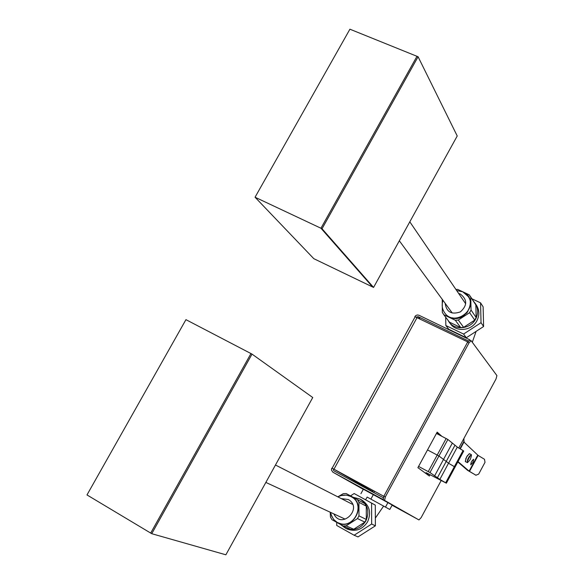 <?xml version="1.0" encoding="UTF-8"?>
<svg xmlns="http://www.w3.org/2000/svg" width="584" height="584" viewBox="0 0 584 584"><rect width="100%" height="100%" fill="white"/><g stroke="black" fill="none" stroke-linecap="round" stroke-linejoin="round"><path stroke-width="0.88" d="M443.015 300.38C441.504 304.906 442.081 309.089 444.745 312.936C454.067 326.755 477.938 310.067 468.2 296.489L462.754 291.81L456.666 290.555M468.025 311.038L466.609 313.309M461.178 317.156L458.571 317.74M452.512 317.82L453.527 318.222M470.164 306.425L470.127 305.33M475.055 303.563L475.851 304.914L476.135 317.535L474.734 320.12L463.638 327.347L460.725 327.58L449.439 322.156L443.731 314.63M476.135 317.535L471.04 310.031L469.609 312.666L458.301 320.039L455.33 320.28L443.84 314.776L449.439 322.156M475.851 304.914L470.762 297.183L471.04 310.031M474.734 320.12L469.609 312.666M463.638 327.347L458.301 320.039M460.725 327.58L455.33 320.28M442.241 299.337L442.329 312.396L443.84 314.776M470.762 297.183L469.222 294.81L457.703 289.401L455.943 289.489M461.418 291.277L463.119 291.934C479.435 298.796 465.039 325.259 449.432 317.01M330.427 512.314C332.42 518.607 335.063 522.111 338.355 522.826C353.561 530.389 366.423 504.211 351.225 496.743L351.035 496.641C346.662 494.509 342.297 494.597 337.924 496.896M348.648 523.009L349.969 522.665M358.671 507.89L357.547 504.62M364.839 503.642L346.188 493.538L364.839 503.642L366.292 506.16L366.314 519.461L364.869 522.118L353.729 529.25L350.838 529.367L343.18 525.972L331.916 519.658L330.464 517.088L330.208 512.212M341.005 523.863L340.45 523.549M352.488 497.531L353.437 497.531M357.481 499.743L358.956 502.313L358.956 515.862L357.481 518.577L346.122 525.848L343.18 525.972M346.122 525.848L353.729 529.25M336.026 521.49L335.508 521.264M346.188 493.538L343.261 493.677L337.815 496.838M358.956 502.313L366.292 506.16M358.956 515.862L366.314 519.461M357.481 518.577L364.869 522.118M341.202 495.56L346.436 495.093L351.386 496.648C367.402 504.598 352.575 531.849 337.296 522.468L333.793 519.614L331.405 515.716M470.273 459.455C461.506 470.609 475.332 444.95 470.273 459.455M469.222 453.761L466.616 456.892L465.287 461.36M467.543 459.769L467.981 459.09M468.916 457.272L469.222 456.527M469.346 456.593L469.521 456.097M469.653 453.739L469.624 453.717C466.893 455.79 465.528 458.462 465.521 461.732L467.66 462.601M467.368 460.265L467.674 459.827M469.624 453.717L471.368 454.622C468.645 456.695 467.28 459.367 467.266 462.637M473.69 459.309L473.639 459.272C471.762 460.718 470.814 462.564 470.792 464.827L472.872 462.484L473.69 459.309M467.47 455.491L465.725 458.841M463.937 441.708L463.922 438.423M457.819 461.973L467.616 470.361L475.924 475.208L469.514 471.397L478.114 455.425L464.331 442.446L464.083 441.57M458.017 461.615L469.127 471.149L477.734 455.162M469.514 471.397L469.127 471.149M478.114 455.425L484.494 459.287L485.012 462.316L478.661 474.128L475.924 475.208M358.977 525.885L359.613 525.483M366.307 513.197L366.307 512.416M150.694 533.068L250.959 353.554L185.938 319.652L86.987 494.933L151.738 533.696L252.025 354.116L250.959 353.554L150.694 533.068M458.747 448.008L496.006 379.016L496.918 375.6L471.135 340.698L469.018 342.896L385.352 496.86L384.586 500.408L418.954 519.942L421.152 517.614L441.241 480.42M417.662 519.234L383.162 499.634L383.929 496.086L467.572 342.195L469.857 340.122M430.05 474.741L429.357 476.033L417.896 467.66L437.175 432.109L441.708 436.175M428.123 475.135L428.714 474.033M440.343 435.467L436.985 432.459M428.51 474.42L426.079 472.631L446.366 483.194L439.788 479.376L429.985 472.551L418.567 466.426M425.327 473.091L428.357 474.697M427.517 449.921L438.942 456.002L448.6 463.229L438.942 456.002L427.517 449.921M457.287 447.147L463.061 450.549L454.381 466.631L448.578 463.265L455.053 467.098L454.381 466.631L445.687 482.749M372.877 491.567L333.581 468.989L383.812 496.305L332.135 468.193L415.136 316.813M415.151 316.784L467.726 341.917M372.884 491.56L372.731 491.984M416.786 518.738L392.076 505.255M332.252 468.251L331.668 468.331L331.442 470.025L332.858 472.171L382.702 499.342L382.943 498.897M383.214 497.692L333.698 470.726L333.194 468.762M382.702 499.342L383.067 499.546M469.251 340.1L469.492 339.647L418.925 315.229L417.297 314.966L415.713 315.608L414.815 316.652L416.202 317.324M416.363 317.09L418.137 316.659L468.375 340.947M469.784 340.041L469.492 339.647M360.927 493.662L363.35 489.231L387.907 502.627L392.185 505.05L389.791 509.467L367.161 497.086M383.615 506.094L389.791 509.467M387.907 502.627L385.484 507.094M373.337 494.626L370.891 499.108M359.963 499.043L361.737 499.992C369.555 505.299 371.519 512.569 367.613 521.789C362.562 529.498 355.897 531.966 347.626 529.199L345.786 528.389C354.094 531.17 360.788 528.688 365.861 520.943C369.789 511.679 367.818 504.379 359.963 499.043L353.32 497.32M340.56 524.527L345.786 528.389M354.138 493.538L375.3 505.116L375.373 525.826L358.014 536.908L354.116 535.229L371.65 524.023L371.592 503.109L354.138 493.538L350.546 495.852M336.727 522.388L336.712 525.461L354.116 535.229M371.592 503.109L375.3 505.116M371.65 524.023L375.373 525.826M454.826 324.748L455.323 324.989M468.813 323.974L469.551 323.499M476.004 311.527L475.989 310.922M476.478 305.301L476.581 305.469C479.471 310.316 479.588 315.411 476.924 320.74C471.901 330.799 456.411 332.53 450.41 323.784L449.176 322.171M447.826 320.039L449.074 322.032C455.104 330.807 470.667 329.069 475.712 318.966C478.391 313.608 478.274 308.498 475.369 303.622L473.719 301.541M480.559 302.848L483.129 306.834L483.603 326.507L466.317 337.742L448.746 329.259L445.84 325.507L463.579 334.055L481.034 322.697L480.559 302.848L471.901 298.774M445.694 317.221L445.84 325.507M466.317 337.742L463.579 334.055M483.603 326.507L481.034 322.697M418.086 56.75L416.983 56.305L320.952 228.234L372.599 286.963L320.952 228.234L322.032 228.746L418.086 56.75L457.228 135.977L373.563 287.43L313.812 258.683L255.055 197.231L320.952 228.234L416.983 56.305L349.911 29.2L255.055 197.231M252.025 354.116L312.747 397.521L225.869 554.8L151.738 533.696M373.563 287.43L322.032 228.746M448.512 463.229L439.891 479.354M436.445 433.459L447.877 439.489L457.309 447.103L448.629 463.178M463.061 450.549L463.725 451.031L446.373 483.187M458.659 293.475L460.462 294.117C467.412 299.577 467.397 305.49 460.426 311.863C451.563 314.951 446.468 312.097 445.147 303.293M341.297 498.612L348.319 499.524C363.518 508.146 341.457 530.068 333.865 513.905M459.944 448.709L463.857 441.467M460.265 448.906L464.156 441.708M467.572 342.195L469.018 342.896M383.929 496.086L385.352 496.86M383.162 499.634L384.586 500.408M454.951 445.285L437.409 477.741M452.184 443.387L434.569 475.96M447.877 439.489L429.985 472.551M446.176 438.482L428.269 471.565M374.519 491.254L374.016 492.173M373.052 490.458L372.548 491.37M417.144 317.448L333.982 469.186M332.858 472.171L363.277 489.363L332.902 472.186M419.896 318.776L418.137 316.659M470.237 302.819L470.704 303.476M470.054 295.971L475.157 303.724M476.04 475.266L475.201 474.894M265.851 482.421L345.1 519.11M275.466 465.017L352.298 504.233M469.689 339.998L471.135 340.698M375.344 518.103L383.622 506.08M365.555 499.773L367.168 497.072M476.113 331.376L472.317 342.202M475.369 303.622L476.581 305.469M399.332 240.776L452.25 312.988M409.807 221.818L465.66 303.738"/></g></svg>
